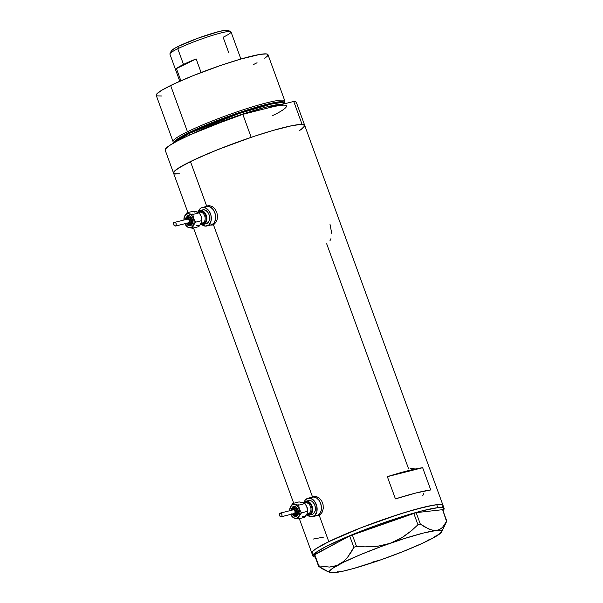 <?xml version="1.0" encoding="UTF-8"?>
<svg xmlns="http://www.w3.org/2000/svg" width="603" height="603" viewBox="0 0 603 603"><rect width="100%" height="100%" fill="white"/><g stroke="black" fill="none" stroke-linecap="round" stroke-linejoin="round"><path stroke-width="0.9" d="M313.937 496.834L315.655 496.375A9.52 6.61 -104.2 0 0 314.834 496.51L312.294 497.151A9.52 6.61 75.8 0 1 320.849 504.093A9.52 6.61 75.8 0 1 317.864 515.271L320.261 514.668L317.864 515.271A9.52 6.61 75.8 0 1 316.967 515.603A9.52 6.61 -104.2 0 0 317.864 515.271L319.914 513.47L321.165 510.59L321.414 507.063L320.63 503.437L318.934 500.256L316.583 498.01L313.937 497.038L312.264 497.158L313.937 497.038L316.583 498.01L318.934 500.256L320.63 503.437L321.414 507.063L321.165 510.59L319.914 513.47L317.864 515.271A9.52 6.61 -104.2 0 0 320.849 504.093A9.52 6.61 -104.2 0 0 312.294 497.151L307.975 498.244A9.52 6.61 75.8 0 1 316.537 505.186A9.52 6.61 75.8 0 1 313.552 516.364L317.864 515.271L313.552 516.364A9.52 6.61 75.8 0 1 312.648 516.696A9.52 6.61 75.8 0 1 307.296 515.015M311.389 497.483A9.52 6.61 75.8 0 1 312.294 497.151M208.133 206.143L209.852 205.683A9.52 6.61 -104.2 0 0 209.03 205.811L206.49 206.46A9.52 6.61 75.8 0 1 215.045 213.394A9.52 6.61 75.8 0 1 212.06 224.58L214.449 223.969L212.06 224.58A9.52 6.61 75.8 0 1 211.163 224.904A9.52 6.61 -104.2 0 0 212.06 224.58L214.11 222.778L215.361 219.891L215.61 216.371L214.826 212.746L213.13 209.565L210.779 207.319L208.133 206.339L206.46 206.46L208.133 206.339L210.779 207.319L213.13 209.565L214.826 212.746L215.61 216.371L215.361 219.891L214.11 222.778L212.06 224.58A9.52 6.61 -104.2 0 0 215.045 213.394A9.52 6.61 -104.2 0 0 206.49 206.46L202.171 207.553A9.52 6.61 75.8 0 1 210.733 214.487A9.52 6.61 75.8 0 1 207.749 225.665L212.06 224.58L207.749 225.665A9.52 6.61 75.8 0 1 206.844 225.997A9.52 6.61 75.8 0 1 201.492 224.324M205.585 206.791A9.52 6.61 75.8 0 1 206.49 206.46M272.164 106.957L293.736 101.455L302.103 124.429A69.79 7.244 -20 0 1 304.696 125.371A69.79 7.244 160 0 0 261.551 133.934A69.79 7.244 160 0 0 190.458 161.566L206.671 206.105L205.533 206.882L206.671 206.105L209.392 205.623L212.324 206.595L214.947 208.894L216.786 212.196L217.532 215.987L217.095 219.696L215.625 222.741L213.417 224.64L312.475 496.804L311.336 497.573L313.801 496.465A9.912 6.889 -104.2 0 0 312.965 496.978M317.894 515.459L317.638 515.429A9.912 6.889 -104.2 0 0 318.934 515.459M316.628 515.776L317.947 515.746L316.628 515.776M314.103 496.329A9.912 6.889 -104.2 0 0 313.801 496.465L312.475 496.804L316.673 496.631L319.507 498.289L321.791 501.138L323.11 504.756L323.261 508.585L322.273 512.03L320.389 514.555L318.286 515.678M208.299 205.638A9.912 6.889 -104.2 0 0 207.997 205.774L206.671 206.105L207.997 205.774A9.912 6.889 -104.2 0 0 207.161 206.286M212.09 224.768L211.834 224.738A9.912 6.889 -104.2 0 0 213.13 224.768M210.824 225.085L212.143 225.055L210.824 225.085M313.447 496.45L312.475 496.804L213.417 224.64L212.482 224.979M311.917 553.275L312.527 551.549L315.633 548.964L324.678 543.718L338.268 537.228L361.401 527.617L380.561 520.502L405.412 512.294L426.004 506.678L436.73 504.703L437.816 507.666L422.522 510.749L400.535 517.11L375.202 525.786L344.697 537.846L325.756 546.68L316.711 551.933L312.987 555.491L313.635 556.757L315.241 557.074A69.79 7.244 -20 0 1 312.957 556.154A69.79 7.244 -20 0 1 362.893 530.421A69.79 7.244 -20 0 1 437.816 507.666L436.73 504.703L442.353 504.839L443.001 505.359L442.391 507.093L443.001 505.367L442.368 504.847L439.225 504.507L433.715 505.126L416.507 509.083L399.51 514.133L361.453 527.595L328.793 541.645A69.79 7.244 -20 0 1 399.887 514.012A69.79 7.244 -20 0 1 443.039 505.45A69.79 7.244 160 0 0 436.73 504.703A69.79 7.244 160 0 0 361.815 527.459A69.79 7.244 160 0 0 311.879 553.185A69.79 7.244 -20 0 1 328.793 541.645L319.221 515.331L328.793 541.645L315.648 548.949L312.535 551.534L311.917 553.268M395.425 498.892L387.337 476.656A69.79 7.244 -20 0 1 422.658 467.709L430.753 489.945A69.79 7.244 160 0 0 395.425 498.892L387.337 476.656L407.997 470.717L422.658 467.709L387.337 476.656L422.658 467.709L430.753 489.945L416.093 492.953L395.425 498.892M300.927 129.607L304.673 126.042L304.025 124.761L300.889 124.429L291.799 125.703L272.812 130.512L255.009 136.044L229.434 145.097L211.012 152.378L190.458 161.566L206.671 206.105L209.392 205.623L212.324 206.595L214.947 208.894L216.786 212.196L217.532 215.987L217.095 219.696L215.625 222.741L212.143 225.055M313.779 496.382L316.673 496.631L319.507 498.289L321.791 501.138L323.11 504.756L323.261 508.585L322.273 512.03L320.389 514.555L317.947 515.746M326.683 243.793L408.638 468.961M173.521 173.053L175.149 170.513L177.538 168.719L190.458 161.566A69.79 7.244 160 0 0 173.543 173.106A69.79 7.244 -20 0 1 251.187 137.326L242.828 114.344A69.79 7.244 160 0 0 165.177 150.132L173.543 173.106A69.79 7.244 -20 0 0 176.136 174.048M165.162 150.072L165.441 148.994L169.172 145.738L176.89 141.23L188.091 135.743L209.791 126.494L242.828 114.344L251.187 137.326L218.15 149.476L196.45 158.725L179.769 167.287L174.199 171.456L173.574 173.189M174.214 173.709L179.822 173.86M312.55 553.795L313.816 554.082M313.372 539.044L323.713 537.092M331.733 233.361L330.022 224.384M329.924 240.831L330.949 238.66M414.781 468.991L412.761 468.418L410.168 468.569M422.726 495.802L423.751 493.631M207.997 205.774L206.844 206.55M214.608 223.932L213.372 224.331M313.801 496.465L312.648 497.241M320.412 514.623L319.175 515.03M206.844 225.997L213.703 224.263A9.52 6.61 -104.2 0 0 214.359 224.045M210.831 224.979L212.06 224.58L210.831 224.979M312.648 516.696L319.507 514.954A9.52 6.61 -104.2 0 0 320.163 514.736M316.635 515.671L317.864 515.271L316.635 515.671M331.062 572.503L334.695 572.677A59.878 6.218 -20 0 1 329.818 572.533A59.878 6.218 -20 0 1 339.195 564.468A59.878 6.218 -20 0 1 390.051 543.348L381.918 545.564L373.521 546.695L364.981 546.868L356.463 546.265L352.303 534.838L413.779 513.311L417.939 524.738L411.759 530.482L405.118 535.6L397.905 539.949L390.051 543.348L377.749 546.258L364.981 546.868L356.463 546.265L353.848 547.351L347.434 557.489L343.574 561.461L339.195 564.468L334.477 566.307L329.442 567.061L318.836 565.9L314.683 554.474L349.687 535.924L353.848 547.351L350.825 552.732L347.434 557.489L343.574 561.461L336.881 565.531L329.442 567.061L318.836 565.9L318.61 566.323L322.922 569.142L327.12 571.275M372.782 562.011L381.058 559.765A59.878 6.218 -20 0 1 334.695 572.677L337.936 571.719M446.552 521.527L442.625 509.678L416.16 512.648L442.625 509.678L446.785 521.105L442.406 527.504L439.632 529.487L436.406 530.436L432.75 530.256L428.816 529.019L420.321 524.075L416.16 512.648L349.687 535.924L314.449 554.896L318.61 566.323L329.818 572.533M427.105 540.499L431.906 538.645L436.218 535.69M446.785 521.105L442.406 527.504L439.632 529.487L436.406 530.436A59.878 6.218 -20 0 1 441.728 531.801A59.878 6.218 -20 0 1 431.906 538.645L431.906 538.637A59.878 6.218 -20 0 1 381.051 559.765L402.872 551.617L422.055 543.461L435.683 536.542L441.675 531.906L441.78 531.002L440.929 530.452L434.62 530.482L430.813 529.758L424.64 526.901L420.321 524.075L417.939 524.738L411.759 530.482L401.59 537.884L390.051 543.348A59.878 6.218 -20 0 1 436.406 530.436L423.291 533.082L404.425 538.539L382.686 545.979L361.385 554.27L343.763 562.147L332.502 568.41L329.426 571.207L329.321 572.111L331.974 572.85L336.376 572.337M332.916 572.729L342.685 571.252L353.592 568.486L381.051 559.765M437.816 507.666A69.79 7.244 -20 0 1 444.117 508.412A69.79 7.244 -20 0 1 442.964 510.59L444.087 509.083L443.439 507.809L437.816 507.666M318.61 566.323L314.683 554.474L318.61 566.323M417.939 524.738L413.779 513.311L416.16 512.648L420.321 524.075L417.939 524.738M353.848 547.351L349.687 535.924L352.303 534.838L356.463 546.265L353.848 547.351M284.322 103L284.82 101.447A59.478 6.173 160 0 0 250.147 107.56A59.478 6.173 160 0 0 187.465 131.763L188.603 132.803A58.476 6.075 -20 0 1 250.23 109.007A58.476 6.075 -20 0 1 284.322 103A58.476 6.075 -20 0 1 284.073 103.482L283.078 101.779L275.518 102.374L243.13 111.284L188.603 132.803A0.791 0.565 -116.1 0 1 189.274 133.414L175.518 141.961A57.896 6.015 160 0 1 189.274 133.414L189.832 134.951L189.274 133.414A0.791 0.565 63.9 0 0 188.603 132.803L187.465 131.763A59.478 6.173 -20 0 1 248.052 108.216A59.478 6.173 -20 0 1 284.827 100.92L267.996 54.669A59.478 6.173 160 0 0 231.22 61.966A59.478 6.173 160 0 0 170.626 85.52L187.465 131.763L170.626 85.52A59.478 6.173 160 0 0 156.215 95.357L173.046 141.599A59.478 6.173 -20 0 1 187.465 131.763A59.478 6.173 160 0 0 173.393 141.999L174.772 142.873M174.455 142.542L178.639 138.23L188.603 132.803A58.476 6.075 -20 0 0 174.455 142.542M191.664 134.122A57.896 6.015 -20 0 1 244.29 113.545A57.896 6.015 -20 0 1 282.815 104.221L265.373 107.259L235.667 116.454L191.664 134.122M284.217 103.867L284.043 103.392A57.896 6.015 160 0 0 248.248 110.492A57.896 6.015 160 0 0 189.274 133.414L238.969 113.537L271.154 104.131L280.644 102.623L284.028 103.362M444.117 508.412L296.337 102.389A69.79 7.244 160 0 0 293.736 101.455L295.576 101.749L296.352 102.45L296.073 103.528M304.696 125.371A69.79 7.244 -20 0 1 299.766 130.376L303.09 127.964L304.719 125.424L302.103 124.429L293.736 101.455L264.039 109.015M242.828 114.344L268.282 107.899L242.828 114.344M161.566 95.998L156.788 95.869M156.245 95.425L156.772 93.947L161.521 90.397L174.508 83.666L193.216 75.624L220.261 65.584L240.816 59.056L260.051 54.391L266.345 53.908L267.966 54.602L267.438 56.079L264.785 58.28M257.059 62.757L253.584 64.506M272.232 115.753C284.872 109.965 298.47 100.377 268.282 107.899M230.715 31.605L227.896 30.308A30.293 3.143 160 0 0 208.02 34.725A30.293 3.143 160 0 0 178.571 46.273L177.779 48.737A32.517 3.377 -20 0 1 209.384 36.346A32.517 3.377 -20 0 1 230.715 31.605A32.517 3.377 -20 0 1 223.125 37.25L228.643 52.408M196.141 58.921L201.093 72.533L196.141 58.921L176.43 68.569A32.517 3.377 -20 0 1 183.5 64.453A32.517 3.377 -20 0 1 196.141 58.921L176.43 68.569L183.5 64.453L177.779 48.737L183.5 64.453L196.141 58.921M240.891 59.034L231.002 31.876A32.517 3.377 160 0 0 210.899 35.863A32.517 3.377 160 0 0 177.779 48.737A32.517 3.377 160 0 0 169.895 54.119L179.784 81.277M180.877 80.794L176.43 68.569L180.877 80.794M172.066 51.67L171.523 51.541M171.244 50.991L173.935 48.753L178.571 46.273L198.274 38.087L218.806 31.567L225.439 30.233L228.145 30.527M228.153 30.851L227.881 31.273M169.94 53.727A32.517 3.377 -20 0 1 177.779 48.737L178.571 46.273A30.293 3.143 160 0 0 171.275 50.916L169.94 53.727M308.103 513.741A5.548 3.859 -104.2 0 0 308.887 513.5A0.791 0.565 -116.1 0 1 309.708 514.095L307.123 514.186L307.244 513.379M291.867 513.643L293.382 515.369L295.199 515.791L296.699 514.781L297.392 512.678L296.254 508.728L294.573 507.394L292.794 507.455A0.791 0.565 -116.1 0 1 293.081 506.573L294.452 506.332L295.892 506.859L298.086 509.799L298.372 513.673L296.586 516.206A5.156 3.58 -104.2 0 0 298.251 510.319A5.156 3.58 -104.2 0 0 293.804 506.347A5.156 3.58 -104.2 0 0 293.081 506.573A0.791 0.565 63.9 0 0 292.794 507.455A4.364 3.03 75.8 0 1 297.03 510.183A4.364 3.03 75.8 0 1 295.764 515.61A0.791 0.565 63.9 0 0 296.586 516.206L295.915 516.424M293.525 508.043L295.478 508.759L296.533 510.432L296.729 513.108L295.493 514.864A3.565 2.48 -104.2 0 0 296.646 510.786A3.565 2.48 -104.2 0 0 293.563 508.035A3.565 2.48 -104.2 0 0 293.066 508.193A0.791 0.565 63.9 0 0 292.779 509.075A2.774 1.93 75.8 0 1 295.478 510.816A2.774 1.93 75.8 0 1 294.671 514.269A0.791 0.565 63.9 0 0 295.493 514.864L295.033 515.015M290.669 514.412L293.375 517.789L295.349 518.399L297.256 518.06A7.138 4.96 75.8 0 1 294.679 518.271A7.138 4.96 75.8 0 1 290.669 514.412L292.734 517.201L295.5 518.467L298.402 518.897L299.186 516.062A7.138 4.96 75.8 0 1 297.256 518.06L298.402 518.897L299.947 512.821L299.337 509.188L297.52 506.151L294.98 504.515L292.402 504.719L290.164 507.44L289.741 510.877M294 513.545A1.907 1.319 -104.2 0 0 294.189 513.515A1.907 1.319 -104.2 0 0 294.37 513.447A1.907 1.319 -104.2 0 0 294.973 511.216A1.907 1.319 -104.2 0 0 293.254 509.829A1.907 1.319 -104.2 0 0 293.081 509.889L294.113 509.995L294.927 511.08L295.033 512.512L294.37 513.447L282 516.583L294.128 513.53M282.053 516.552L280.124 516.47L279.279 513.492L280.576 513.228L281.865 513.771L282.083 516.47L281.232 516.748L279.845 516.1L279.219 513.673L280.169 513.206L281.722 513.628L282.068 516.537M306.543 514.751L304.605 517.329L298.402 518.897L297.256 518.06L301.508 512.844L299.337 509.188L298.704 505.141L294.98 504.515L292.794 503.49L298.998 501.922L302.721 502.548A7.138 4.96 -104.2 0 0 300.143 502.759M306.957 514.042L308.359 513.688A5.548 3.859 -104.2 0 0 308.887 513.5L306.995 513.975L308.887 513.5A5.548 3.859 -104.2 0 0 310.628 506.972A5.548 3.859 -104.2 0 0 305.631 502.925L304.417 503.234M307.884 500.799L309.791 500.46L311.781 501.191L313.545 502.879L314.819 505.269L315.407 507.982L315.218 510.628L314.284 512.791L312.746 514.14A7.138 4.96 -104.2 0 0 314.985 505.751A7.138 4.96 -104.2 0 0 308.563 500.55L305.796 501.251A7.138 4.96 75.8 0 1 312.218 506.452A7.138 4.96 75.8 0 1 309.98 514.841L311.819 514.442M303.588 502.842A7.138 4.96 75.8 0 1 305.126 501.5A7.138 4.96 75.8 0 1 305.796 501.251M307.123 514.856L311.005 516.809L314.66 515.618L316.846 511.683L316.831 506.324L314.623 501.349L310.96 498.44L307.078 498.575L305.028 500.377L304.07 502.269A9.52 6.61 75.8 0 1 307.078 498.575A9.52 6.61 75.8 0 1 307.975 498.244M307.673 510.138A7.138 4.96 -104.2 0 0 307.666 510.048L306.723 506.377M303.384 502.796L302.05 502.427M298.221 504.756L297.905 505.48M309.301 515.09L312.068 514.389A7.138 4.96 -104.2 0 0 312.746 514.14L309.98 514.841A7.138 4.96 75.8 0 1 309.301 515.09A7.138 4.96 75.8 0 1 306.58 514.728M306.083 514.442L309.053 515.143L311.517 513.492L312.452 511.329L312.437 507.311L311.495 504.703L309.015 501.892L306.045 501.199L303.58 502.849M304.025 503.437L305.389 502.239L307.982 502.148L311.058 505.088L312.075 508.63L311.909 510.975L311.073 512.897L309.708 514.095A0.791 0.565 63.9 0 0 308.887 513.5A5.548 3.859 -104.2 0 0 310.681 507.153A5.548 3.859 -104.2 0 0 305.887 502.879A5.548 3.859 -104.2 0 0 305.11 503.121M302.427 516.311A7.138 4.96 -104.2 0 0 306.927 514.103L304.605 517.329L298.402 518.897L293.375 517.789L290.752 514.585M298.575 513.666L298.379 512.648L298.575 513.666M289.696 509.55L290.48 506.716L289.726 510.688A7.138 4.96 75.8 0 1 290.48 506.716L292.794 503.49L290.48 506.716A7.138 4.96 75.8 0 1 294.98 504.515L292.794 503.49L298.998 501.922L300.98 502.178L304.907 503.573L306.754 506.445A7.138 4.96 -104.2 0 1 306.761 506.46L306.754 506.445M302.721 502.548L304.907 503.573L307.078 507.229A7.138 4.96 -104.2 0 0 306.761 506.46M307.681 510.221L307.666 510.048A7.138 4.96 -104.2 0 0 307.078 507.229L307.711 511.276L306.927 514.103L307.711 511.276L301.508 512.844L299.337 509.188A7.138 4.96 75.8 0 1 299.186 516.062L301.508 512.844L307.711 511.276L306.656 506.241M292.794 513.824L293.925 514.397L294.995 514.05L295.628 511.336L293.91 509.038L292.779 509.075L291.822 510.44M291.166 510.357A4.364 3.03 75.8 0 1 292.794 507.455L291.513 508.887L291.166 510.387M292.651 508.472L293.066 508.193A0.791 0.565 -116.1 0 0 292.983 508.223L291.573 510.251M294.98 504.515A7.138 4.96 75.8 0 1 299.337 509.188L298.704 505.141L294.98 504.515M304.907 503.573L298.704 505.141L304.907 503.573M291.897 510.168A2.774 1.93 75.8 0 1 292.779 509.075A0.791 0.565 -116.1 0 1 292.983 508.223L293.405 508.073M294.988 515.022A3.565 2.48 -104.2 0 0 295.493 514.864A0.791 0.565 -116.1 0 1 294.671 514.269A2.774 1.93 75.8 0 1 292.832 513.862M295.862 516.439A5.156 3.58 -104.2 0 0 296.586 516.206A0.791 0.565 -116.1 0 1 295.764 515.61A4.364 3.03 75.8 0 1 292.101 514.042M305.389 502.239A6.347 4.409 75.8 0 1 311.555 506.211A6.347 4.409 75.8 0 1 309.708 514.095M202.299 223.05A5.548 3.859 -104.2 0 0 203.083 222.801A0.791 0.565 -116.1 0 1 203.904 223.404L201.319 223.494L201.44 222.688M186.063 222.952L187.578 224.67L189.395 225.1L190.895 224.09L191.588 221.979L190.45 218.03L188.769 216.696L186.99 216.763A0.791 0.565 -116.1 0 1 187.277 215.882L188.649 215.633L190.088 216.168L192.282 219.108L192.568 222.974L190.782 225.514A5.156 3.58 -104.2 0 0 192.447 219.628A5.156 3.58 -104.2 0 0 188 215.648A5.156 3.58 -104.2 0 0 187.277 215.882A0.791 0.565 63.9 0 0 186.99 216.763A4.364 3.03 75.8 0 1 191.226 219.492A4.364 3.03 75.8 0 1 189.96 224.911A0.791 0.565 63.9 0 0 190.782 225.514L190.111 225.733M187.721 217.351L189.674 218.067L190.729 219.733L190.925 222.417L189.689 224.173A3.565 2.48 -104.2 0 0 190.842 220.095A3.565 2.48 -104.2 0 0 187.759 217.344A3.565 2.48 -104.2 0 0 187.262 217.502A0.791 0.565 63.9 0 0 186.975 218.384A2.774 1.93 75.8 0 1 189.674 220.118A2.774 1.93 75.8 0 1 188.867 223.57A0.791 0.565 63.9 0 0 189.689 224.173L189.221 224.324M184.865 223.713L187.571 227.097L189.546 227.7L191.453 227.369A7.138 4.96 75.8 0 1 188.875 227.572A7.138 4.96 75.8 0 1 184.865 223.713L186.93 226.502L189.696 227.776L192.598 228.205L193.382 225.371A7.138 4.96 75.8 0 1 191.453 227.369L192.598 228.205L194.143 222.123L193.533 218.49L191.121 214.887L188.505 213.688L186.033 214.374L184.36 216.748L183.938 220.178M188.196 222.846A1.907 1.319 -104.2 0 0 188.385 222.824A1.907 1.319 -104.2 0 0 188.566 222.756A1.907 1.319 -104.2 0 0 189.169 220.517A1.907 1.319 -104.2 0 0 187.45 219.13A1.907 1.319 -104.2 0 0 187.277 219.198L188.309 219.304L189.123 220.389L189.229 221.821L188.566 222.756L176.197 225.891L188.324 222.839M176.242 225.861L174.32 225.778L173.476 222.793L174.772 222.537L176.061 223.08L176.28 225.778L175.428 226.057L174.041 225.409L173.415 222.982L174.365 222.515L175.918 222.937L176.242 225.861M200.739 224.052L198.802 226.63L192.598 228.205L191.453 227.369L195.704 222.153L193.533 218.49L192.9 214.449L189.176 213.816L186.99 212.799L193.194 211.231L196.917 211.857A7.138 4.96 -104.2 0 0 194.339 212.068M201.153 223.351L202.555 222.997A5.548 3.859 -104.2 0 0 203.083 222.801L201.183 223.283L203.083 222.801A5.548 3.859 -104.2 0 0 204.824 216.281A5.548 3.859 -104.2 0 0 199.827 212.233L198.613 212.542M202.08 210.1L203.987 209.769L205.977 210.5L207.741 212.188L209.015 214.57L209.603 217.291L209.414 219.937L208.48 222.092L206.942 223.442A7.138 4.96 -104.2 0 0 209.181 215.06A7.138 4.96 -104.2 0 0 202.759 209.859L199.992 210.553A7.138 4.96 75.8 0 1 206.414 215.761A7.138 4.96 75.8 0 1 204.176 224.143L206.015 223.751M200.279 223.751L202.269 224.482L204.176 224.143A7.138 4.96 75.8 0 1 203.497 224.391L206.264 223.69A7.138 4.96 -104.2 0 0 206.942 223.442L204.176 224.143L205.713 222.793L206.837 219.349L206.249 215.271L204.975 212.889L203.211 211.201L201.229 210.47L199.322 210.801L197.776 212.158A7.138 4.96 75.8 0 1 199.322 210.801A7.138 4.96 75.8 0 1 199.992 210.553M201.319 224.158L205.201 226.117L208.857 224.927L211.042 220.984L211.027 215.625L208.819 210.658L205.156 207.749L201.274 207.877L199.224 209.678L198.266 211.57A9.52 6.61 75.8 0 1 201.274 207.877A9.52 6.61 75.8 0 1 202.171 207.553M201.869 219.364L200.92 215.678M197.58 212.105L196.246 211.728M192.417 214.057L192.101 214.781M203.497 224.391A7.138 4.96 75.8 0 1 200.776 224.037M198.221 212.746L199.585 211.547L201.281 211.246L203.053 211.894L205.254 214.397L206.271 217.932L206.105 220.283L205.269 222.206L203.904 223.404A0.791 0.565 63.9 0 0 203.083 222.801A5.548 3.859 -104.2 0 0 204.877 216.462A5.548 3.859 -104.2 0 0 200.083 212.181A5.548 3.859 -104.2 0 0 199.307 212.429M196.623 225.612A7.138 4.96 -104.2 0 0 201.123 223.411L198.802 226.63L192.598 228.205L187.571 227.097L184.948 223.894M192.772 222.974L192.576 221.957L192.772 222.974M183.93 220.027A7.138 4.96 75.8 0 1 184.676 216.025L186.99 212.799L184.676 216.025A7.138 4.96 75.8 0 1 189.176 213.816L186.99 212.799L193.194 211.231L195.176 211.487L199.103 212.874L200.95 215.753A7.138 4.96 -104.2 0 0 200.95 215.753L200.95 215.753A7.138 4.96 -104.2 0 1 201.274 216.53L201.907 220.577L201.123 223.411L201.907 220.577L195.704 222.153L193.533 218.49A7.138 4.96 75.8 0 1 193.382 225.371L195.704 222.153L201.907 220.577L201.274 216.53A7.138 4.96 -104.2 0 1 201.862 219.356L201.877 219.522M186.99 223.133L188.121 223.698L189.191 223.351L189.9 221.708L189.674 220.118L187.721 218.248L186.651 218.603L186.018 219.748M185.362 219.658A4.364 3.03 75.8 0 1 186.99 216.763L186.048 217.585L185.362 219.688M186.847 217.781L187.262 217.502A0.791 0.565 -116.1 0 0 187.179 217.532L185.769 219.56M189.176 213.816A7.138 4.96 75.8 0 1 193.533 218.49L192.9 214.449L189.176 213.816M183.892 218.851L184.676 216.025L183.923 219.997M196.917 211.857L199.103 212.874L192.9 214.449L199.103 212.874L200.852 215.542M186.093 219.477A2.774 1.93 75.8 0 1 186.975 218.384A0.791 0.565 -116.1 0 1 187.179 217.532L187.601 217.374M189.184 224.331A3.565 2.48 -104.2 0 0 189.689 224.173A0.791 0.565 -116.1 0 1 188.867 223.57A2.774 1.93 75.8 0 1 187.028 223.163M190.058 225.741A5.156 3.58 -104.2 0 0 190.782 225.514A0.791 0.565 -116.1 0 1 189.96 224.911A4.364 3.03 75.8 0 1 186.297 223.351M199.585 211.547A6.347 4.409 75.8 0 1 205.751 215.52A6.347 4.409 75.8 0 1 203.904 223.404M312.957 556.154L299.314 518.67M293.706 503.264L193.51 227.972M187.902 212.565L173.543 173.106M441.728 531.801L446.74 521.203M293.563 506.392L290.917 510.417M293.254 509.829L279.679 513.266M294.189 513.515L281.737 516.673M292.508 513.944L293.36 514.691L295.153 514.992M291.852 514.11L293.767 516.047L296.096 516.387M305.631 502.925L305.186 503.09M187.759 215.701L185.113 219.726M187.45 219.13L173.875 222.575M188.385 222.824L175.933 225.974M186.704 223.246L187.556 223.992L189.35 224.293M186.048 223.411L187.963 225.356L190.292 225.695M199.827 212.233L199.382 212.399"/></g></svg>

